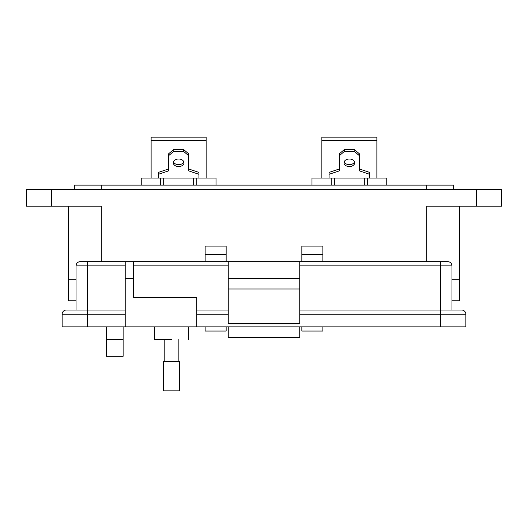 <?xml version="1.0" encoding="UTF-8"?>
<svg xmlns="http://www.w3.org/2000/svg" width="528" height="528" viewBox="0 0 528 528"><rect width="100%" height="100%" fill="white"/><g stroke="black" fill="none" stroke-linecap="round" stroke-linejoin="round"><path stroke-width="0.79" d="M354.539 161.832A5.339 3.775 0 0 1 349.364 164.67A5.339 3.775 0 0 1 344.197 161.832M349.364 159.001A5.339 3.775 180 0 0 344.025 162.776A5.339 3.775 180 0 0 349.364 166.558A5.339 3.775 180 0 0 354.704 162.776A5.339 3.775 180 0 0 349.364 159.001M364.32 185.13L364.32 178.075L311.982 178.075L311.982 185.13M364.32 178.075L367.521 178.075L367.521 185.13M386.753 185.13L386.753 178.075L367.521 178.075M331.208 185.13L331.208 178.075M376.873 178.075L376.873 140.633L321.862 140.633L321.862 178.075M321.862 140.633L321.862 137.161L376.873 137.161L376.873 140.633M329.069 178.075L329.069 174.299L339.22 170.9L339.22 155.793L344.56 151.259L354.169 151.259L359.515 155.793L359.515 170.9L369.659 174.299L369.659 178.075M369.659 174.299L369.659 172.412L359.515 169.013M354.169 151.259L354.169 149.371L359.515 153.905L359.515 155.793M354.169 149.371L344.56 149.371L344.56 151.259M344.56 149.371L339.22 153.905L339.22 155.793M339.22 169.013L329.069 172.412L329.069 174.299M183.803 161.832A5.339 3.775 0 0 1 178.636 164.67A5.339 3.775 0 0 1 173.461 161.832M178.636 159.001A5.339 3.775 180 0 0 173.296 162.776A5.339 3.775 180 0 0 178.636 166.558A5.339 3.775 180 0 0 183.975 162.776A5.339 3.775 180 0 0 178.636 159.001M193.585 185.13L193.585 178.075L141.247 178.075L141.247 185.13M193.585 178.075L196.792 178.075L196.792 185.13M216.018 185.13L216.018 178.075L196.792 178.075M160.472 185.13L160.472 178.075M206.138 178.075L206.138 140.633L151.127 140.633L151.127 178.075M151.127 140.633L151.127 137.161L206.138 137.161L206.138 140.633M158.341 178.075L158.341 174.299L168.485 170.9L168.485 155.793L173.824 151.259L183.44 151.259L188.78 155.793L188.78 170.9L198.931 174.299L198.931 178.075M198.931 174.299L198.931 172.412L188.78 169.013M183.44 151.259L183.44 149.371L188.78 153.905L188.78 155.793M183.44 149.371L173.824 149.371L173.824 151.259M173.824 149.371L168.485 153.905L168.485 155.793M168.485 169.013L158.341 172.412L158.341 174.299M459.545 300.775L459.545 279.748L459.545 300.775L451.975 300.775M76.025 300.775L68.455 300.775L68.455 279.748L76.025 279.748L68.455 279.748L68.455 206.158M459.545 279.748L451.975 279.748L459.545 279.748L459.545 206.158L459.545 279.748M426.743 261.664L426.743 206.158L501.6 206.158L501.6 189.334L26.4 189.334L26.4 206.158L101.257 206.158L101.257 261.664M322.872 254.516L301.851 254.516L301.851 246.107L322.872 246.107L322.872 261.664M322.872 326.852L322.872 331.056L301.851 331.056L301.851 326.852M301.851 254.516L301.851 261.664M226.149 254.516L205.128 254.516L205.128 246.107L226.149 246.107L226.149 261.664M226.149 326.852L226.149 331.056L205.128 331.056L205.128 326.852M205.128 254.516L205.128 261.664M123.123 326.852L123.123 356.288L106.3 356.288L106.3 326.852M453.658 189.334L453.658 185.13L74.342 185.13L74.342 189.334M171.481 339.464C193.182 339.464 193.182 339.464 171.481 339.464L154.664 339.464L154.664 326.852M80.23 261.664A4.204 4.204 0 0 0 76.025 265.874L87.377 265.874L87.377 261.664L80.23 261.664L228.254 261.664L228.254 323.908L299.746 323.908L299.746 261.664L447.77 261.664A4.204 4.204 0 0 1 451.975 265.874L451.975 310.028L440.623 310.028L461.65 310.028A4.204 4.204 0 0 1 465.854 314.233L465.854 326.852L440.623 326.852L440.623 314.233L299.746 314.233M133.637 261.664L133.637 297.409L196.713 297.409L196.713 326.852L440.623 326.852M125.222 261.664L125.222 326.852L196.713 326.852M228.254 323.631L299.746 323.631M299.746 289.001L228.254 289.001M299.746 278.487L228.254 278.487M299.746 261.664L228.254 261.664M299.746 310.028L440.623 310.028L440.623 265.874L451.975 265.874M196.713 310.028L228.254 310.028M125.222 314.233L62.146 314.233L62.146 326.852L62.146 314.233A4.204 4.204 0 0 1 66.35 310.028L125.222 310.028L87.377 310.028L87.377 326.852L125.222 326.852M62.146 326.852L87.377 326.852M76.025 265.874L76.025 310.028M299.746 326.852L299.746 337.366L228.254 337.366L228.254 326.852M171.481 361.568L179.342 361.568L179.342 390.839L163.621 390.839L163.621 361.568L171.481 361.568M334.409 178.075L334.409 185.13M163.68 178.075L163.68 185.13M51.632 189.334L51.632 206.158M476.368 206.158L476.368 189.334M426.743 189.334L426.743 185.13M101.257 185.13L101.257 189.334M106.3 339.464L123.123 339.464M133.637 265.874L228.254 265.874M125.222 278.487L133.637 278.487M87.377 310.028L87.377 265.874L125.222 265.874M440.623 261.664L440.623 265.874L299.746 265.874M228.254 314.233L196.713 314.233M440.623 310.028L440.623 314.233L465.854 314.233M188.305 326.852L188.305 339.464M178.174 339.464L178.174 361.568M164.795 339.464L164.795 361.568"/></g></svg>
